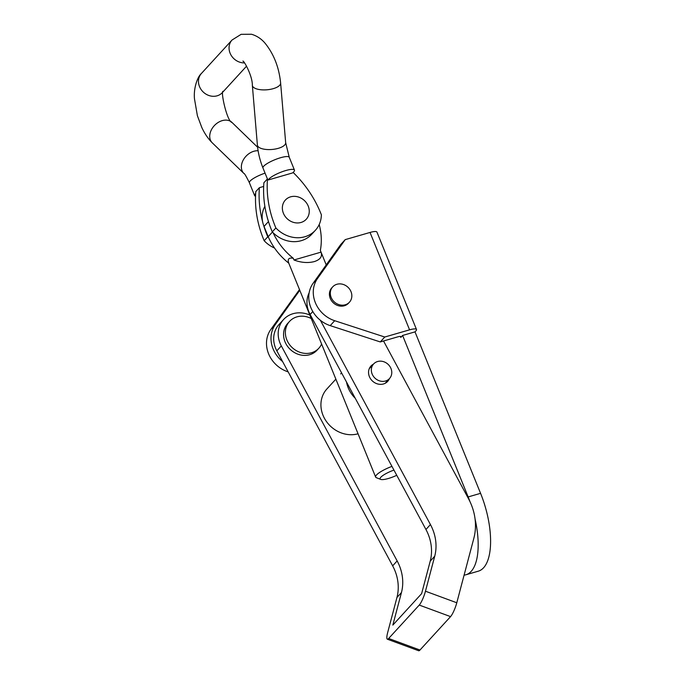 <?xml version="1.0" encoding="UTF-8"?>
<svg xmlns="http://www.w3.org/2000/svg" width="685" height="685" viewBox="0 0 685 685"><rect width="100%" height="100%" fill="white"/><g stroke="black" fill="none" stroke-linecap="round" stroke-linejoin="round"><path stroke-width="1.03" d="M282.605 361.552A28.376 25.054 -137.5 0 1 275.276 324.63L299.773 290.252M469.953 501.583A59.586 24.626 -106.2 0 0 468.163 496.925L402.6 335.462L415.007 331.874L415.906 330.889A11.345 2.526 157.9 0 0 416.497 329.494L376.947 232.104A11.345 2.526 157.9 0 0 370.037 232.446L345.214 239.63L340.719 244.545L313.054 283.367A28.376 25.054 42.5 0 0 330.204 325.623L380.269 341.935L397.634 336.9A5.677 1.267 157.9 0 1 401.093 336.729A5.677 1.267 157.9 0 1 400.802 337.431L400.4 336.438M330.204 325.623L334.7 320.708L384.764 337.02L380.269 341.935M345.214 239.63L317.549 278.452A28.376 25.054 -137.5 0 0 334.7 320.708M299.499 289.575L270.772 329.545A28.376 25.054 -137.5 0 0 287.931 371.801L288.162 371.869M402.6 335.462L400.802 337.431M416.497 329.494A11.345 2.526 157.9 0 0 409.579 329.836L384.764 337.02M464.087 575.143A59.586 24.626 -106.2 0 0 465.851 574.792A59.586 24.626 -106.2 0 0 475.056 518.956M349.444 302.196L348.545 303.172A11.345 10.018 -137.5 0 1 344.341 305.767A11.345 10.018 -137.5 0 1 331.566 300.809A11.345 10.018 -137.5 0 1 331.805 287.846L332.704 286.869A11.345 10.018 -137.5 0 1 347.843 287.135A11.345 10.018 -137.5 0 1 349.444 302.196A11.345 10.018 -137.5 0 1 345.24 304.782A11.345 10.018 -137.5 0 1 332.465 299.825A11.345 10.018 -137.5 0 1 332.704 286.869M465.851 574.792L478.258 571.196A59.586 24.626 -106.2 0 0 480.57 493.337L415.007 331.874M321.599 344.007A19.865 17.536 -137.5 0 1 318.85 348.22L317.044 350.189A19.865 17.536 -137.5 0 1 309.68 354.719A19.865 17.536 -137.5 0 1 287.332 346.045A19.865 17.536 -137.5 0 1 287.751 323.363L289.55 321.402A19.865 17.536 -137.5 0 1 311.255 318.534M318.85 348.22A19.865 17.536 -137.5 0 1 311.478 352.749A19.865 17.536 -137.5 0 1 289.13 344.075A19.865 17.536 -137.5 0 1 289.55 321.402M387.359 639.199L418.672 650.75A11.345 2.235 -69.7 0 0 419.974 650.031L388.66 638.471A11.345 2.235 -69.7 0 1 387.359 639.199A11.345 2.235 -69.7 0 1 387.693 632.478L396.949 597.483A45.398 40.081 -137.5 0 0 392.659 565.836L397.154 560.921L281.321 345.916A25.533 22.545 -137.5 0 1 283.564 319.535A25.533 22.545 -137.5 0 1 309.851 315.066M392.659 565.836L276.826 350.831A25.533 22.545 -137.5 0 1 279.069 324.45L283.564 319.535M383.531 340.984L468.489 498.68A56.744 50.108 -137.5 0 1 473.849 538.247L456.784 602.766L425.462 591.215L434.718 556.22A45.398 40.081 -137.5 0 0 430.437 524.564L320.383 320.289M419.974 650.031L450.559 616.62A11.345 2.235 -69.7 0 0 456.784 602.766M388.66 638.471L419.246 605.069A11.345 2.235 -69.7 0 0 425.462 591.215M397.154 560.921A45.398 40.081 -137.5 0 1 401.444 592.568L392.839 625.088L421.626 593.647L430.223 561.135L434.718 556.22M389.371 378.694A11.345 10.018 -137.5 0 1 387.676 381.382A11.345 10.018 -137.5 0 1 383.472 383.968A11.345 10.018 -137.5 0 1 370.696 379.01A11.345 10.018 -137.5 0 1 370.936 366.055A11.345 10.018 -137.5 0 1 373.471 364.129M430.223 561.135A45.398 40.081 -137.5 0 0 425.942 529.479L310.108 314.475A25.533 22.545 -137.5 0 1 309.14 292.786M346.533 382.102A28.376 25.054 42.5 0 0 355.25 398.276M335.873 379.147L326.899 388.952A28.376 25.054 42.5 0 0 326.248 421.258A28.376 25.054 42.5 0 0 358.058 433.785M385.509 381.006A10.78 9.521 42.5 0 0 389.508 378.54A10.78 9.521 42.5 0 0 387.984 364.24A10.78 9.521 42.5 0 0 373.599 363.983A10.78 9.521 42.5 0 0 373.376 376.288A10.78 9.521 42.5 0 0 385.509 381.006M273.135 232.763A62.421 55.117 -137.5 0 0 293.274 258.262C288.813 257.474 287.315 259.11 288.779 263.177A62.421 55.117 -137.5 0 1 268.186 236.685L272.433 232.052M319.193 224.552A62.421 55.117 -137.5 0 1 320.349 250.419L321.042 252.14L293.976 259.983C301.117 262.68 307.89 263.211 314.304 261.593C320.238 259.641 322.498 256.524 321.077 252.226L321.042 252.14M268.152 220.544A25.533 22.545 -137.5 0 1 267.176 217.128M268.186 236.685L264.025 226.435A25.533 22.545 -137.5 0 1 264.872 206.373M301.006 222.462A14.188 12.527 -137.5 0 1 285.046 216.272A14.188 12.527 -137.5 0 1 285.345 200.071A14.188 12.527 -137.5 0 1 290.603 196.835A14.188 12.527 -137.5 0 1 306.563 203.034A14.188 12.527 -137.5 0 1 306.272 219.234A14.188 12.527 -137.5 0 1 301.006 222.462M293.274 258.262L293.976 259.983M288.779 263.177L375.628 477.06A17.022 3.793 157.9 0 0 376.373 477.693L380.723 479.397A13.546 3.014 157.9 0 0 396.752 475.304M393.943 470.09A13.546 3.014 157.9 0 0 380.723 479.397M391.94 466.382A17.022 3.793 157.9 0 0 375.628 477.06M263.665 186.44L259.384 187.681A107.819 95.198 42.5 0 0 262.68 222.043M263.656 225.459A107.819 95.198 42.5 0 0 267.784 236.804A28.376 25.054 42.5 0 0 268.631 237.678M255.659 193.53A14.188 3.16 157.9 0 0 254.614 195.593A14.188 3.16 157.9 0 0 255.539 196.21M246.583 66.145L222.385 92.578A14.188 12.527 42.5 0 1 217.119 95.814A14.188 12.527 42.5 0 1 201.159 89.615A14.188 12.527 42.5 0 1 201.458 73.423L232.035 40.021L241.129 34.327L251.498 34.25C256.978 35.885 261.576 38.968 265.292 43.489C273.931 54.312 279.043 67.481 280.619 82.979L285.662 142.66L289.258 157.293L294.456 170.103A14.188 3.16 157.9 0 1 292.521 172.945L268.246 179.975L267.475 178.836A107.819 95.198 42.5 0 0 275.875 227.959A28.376 25.054 42.5 0 0 315.383 230.28A28.376 25.054 42.5 0 0 321.368 214.79A107.819 95.198 42.5 0 0 293.12 172.44M267.475 178.836L263.879 182.767A107.819 95.198 42.5 0 0 272.279 231.89A28.376 25.054 42.5 0 0 311.786 234.21L315.383 230.28M275.875 227.959L272.279 231.89M294.456 170.103A14.188 3.16 157.9 0 0 281.638 171.926A14.188 3.16 157.9 0 0 268.246 179.975M259.384 187.681L255.788 191.612A107.819 95.198 42.5 0 0 264.179 240.735A28.376 25.054 42.5 0 0 274.557 248.056M264.179 240.735L267.784 236.804M313.054 283.367L317.549 278.452M409.579 329.836L370.037 232.446M468.163 496.925L480.57 493.337M270.772 329.545L275.276 324.63M276.826 350.831L281.321 345.916M450.559 616.62L419.246 605.069M396.949 597.483L401.444 592.568M425.942 529.479L430.437 524.564M310.108 314.475L312.797 311.538M264.025 226.435L268.469 221.58M265.069 173.142A14.188 3.16 157.9 0 0 249.408 182.775L254.614 195.593M258.108 150.76A14.188 10.472 134.1 0 0 243.8 159.091A14.188 10.472 134.1 0 0 243.894 173.451C244.374 173.177 246.215 176.285 249.408 182.775M257.611 147.241L231.992 122.444A14.188 10.472 134.1 0 0 214.602 125.346A14.188 10.472 134.1 0 0 212.256 142.822L243.894 173.451M289.258 157.293A14.188 3.16 157.9 0 0 274.925 159.699A14.188 3.16 157.9 0 0 262.963 167.962L267.407 178.913M285.662 142.66A14.188 5.634 175.2 0 1 271.996 149.467A14.188 5.634 175.2 0 1 257.389 145.049C258.082 152.815 259.94 160.453 262.963 167.962M280.619 82.979A14.188 5.634 175.2 0 1 266.962 89.786A14.188 5.634 175.2 0 1 252.354 85.368L257.389 145.049M232.035 40.021A14.188 12.527 42.5 0 0 230.828 54.74A14.188 12.527 42.5 0 0 244.519 62.9M341.584 372.905L340.659 373.916M373.599 363.983L369.241 368.744M389.508 378.54L385.15 383.309M326.223 264.889L321.077 252.226M201.458 73.423C197.563 76.686 193.453 88.022 194.471 98.794L197.391 115.705L201.801 127.496C204.644 133.618 208.129 138.73 212.256 142.822M231.992 122.444C226.889 121.536 220.125 89.778 223.25 91.345M242.892 61.111C243.869 60.366 252.534 75.924 252.354 85.368"/></g></svg>
